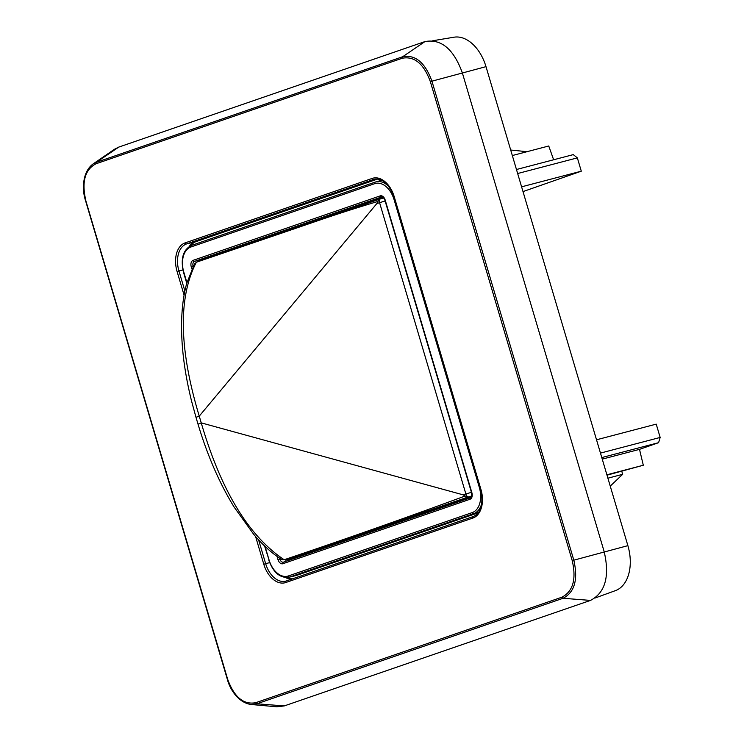 <?xml version="1.0" encoding="UTF-8"?>
<svg xmlns="http://www.w3.org/2000/svg" width="744" height="744" viewBox="0 0 744 744"><rect width="100%" height="100%" fill="white"/><g stroke="black" fill="none" stroke-linecap="round" stroke-linejoin="round"><path stroke-width="1.12" d="M432.776 40.743L454.063 37.2A38.539 24.924 75.3 0 1 485.999 66.653L627.88 545.65A38.539 24.924 75.3 0 1 615.465 590.615A38.539 24.924 75.3 0 1 615.214 590.708M382.779 197.104L201.41 259.6A4.166 2.697 -104.7 0 0 200.108 260.939M288.058 559.507A4.166 2.697 -104.7 0 0 289.072 560.213M471.584 496.527L290.197 558.995M383.718 197.913L380.258 198.983A3.469 1.739 -108.1 0 0 380.212 199.001L383.774 197.895M471.417 492.323L463.075 494.825L465.195 495.988C404.727 518.27 344.379 539.521 284.171 559.739L282.004 559.711L284.171 559.739C248.543 535.885 220.894 490.259 201.233 422.862L199.243 416.129C179.099 349.15 178.067 297.972 196.156 262.595L194.537 263.822L197.141 261.962L288.412 230.826C329.239 216.802 341.626 212.375 377.943 201.429L376.808 203.596L199.243 416.129L195.998 417.328L191.534 400.988C184.094 370.847 180.829 343.384 181.713 318.581C182.178 305.672 183.824 293.982 186.67 283.511L194.537 263.822M198.62 423.968L201.233 422.862L463.075 494.825M282.004 559.711L282.004 559.711C272.285 553.601 262.902 545.203 253.862 534.536L234.165 507.129C219.536 483.349 207.483 455.663 197.988 424.052L195.998 417.328M380.156 199.02L380.212 199.001A3.469 1.739 -108.1 0 0 379.579 202.684L376.808 203.596M197.141 261.962L379.282 199.299L377.943 201.429M465.195 495.988L467.52 497.215L285.361 559.795M478.318 512.783L296.726 575.363A23.101 14.945 75.3 0 1 295.805 575.624L288.839 577.288A22.934 14.834 -104.7 0 0 289.742 577.019L473.64 513.658A22.934 14.834 -104.7 0 0 481.917 502.823M377.747 179.016L196.081 241.614A22.943 14.843 -104.7 0 0 190.771 245.687M287.379 577.521A22.943 14.843 -104.7 0 0 292.513 578.823M377.58 178.997L194.807 241.977A22.915 14.824 -104.7 0 0 189.153 246.543M285.529 577.539A22.915 14.824 -104.7 0 0 291.629 579.12M85.793 200.331C81.533 181.722 84.965 169.53 96.078 163.745L402.29 58.227C414.454 55.995 423.801 63.789 430.339 81.608L572.22 560.604C576.479 579.204 573.047 591.406 561.934 597.19L255.731 702.699C243.558 704.931 234.211 697.147 227.683 679.319L85.737 200.415M118.752 147.098L96.46 162.257L402.662 56.749C415.357 54.414 425.103 62.543 431.92 81.124L573.801 560.12C578.246 579.52 574.666 592.243 563.078 598.278L256.866 703.787L251.026 704.475L276.824 706.8L284.282 705.917L590.485 600.408C605.291 592.708 609.857 576.47 604.184 551.704L462.294 72.707C453.608 48.983 441.155 38.604 424.954 41.58L118.752 147.098L114.362 149.321L93.037 163.987L96.46 162.257A1.386 1.06 71 0 0 96.078 163.745M607.904 478.187L622.672 474.319L610.247 486.12M621.779 471.305L622.672 474.319M607.011 475.174L643.309 465.242L606.89 474.793M602.249 459.132L639.505 449.367L643.309 465.242M601.794 457.569L658.598 442.68L639.505 449.367M600.464 453.096L660.161 437.444L658.598 442.68M517.657 173.529L577.353 157.877L581.297 171.185L523.004 191.589M516.466 169.511L573.271 154.622L577.353 157.877M512.328 155.543L548.746 145.991L553.629 159.765M510.691 150.018L526.994 151.692M596.521 439.788L656.227 424.136L660.161 437.444M521.591 186.828L581.297 171.185M430.339 81.608L485.999 66.653M193.161 266.399L193.124 266.287A4.166 2.697 75.3 0 1 194.491 261.414L381.839 196.881M191.887 269.012L191.255 266.845A5.552 3.59 75.3 0 1 193.077 260.353L380.203 195.877A1.386 1.06 71 0 0 381.616 196.937A4.166 2.697 75.3 0 1 381.746 196.9C382.509 196.397 383.551 197.476 384.871 200.145L471.584 492.872C471.882 496.136 471.566 497.736 470.636 497.652A1.386 1.06 -109 0 1 470.692 497.634M193.077 260.353A1.386 1.06 71 0 0 194.491 261.414L201.41 259.6M191.255 266.845L193.235 266.259M283.483 562.139A4.166 2.697 75.3 0 1 283.436 562.157A4.166 2.697 75.3 0 1 279.828 559.004L279.577 558.149M380.203 195.877A5.552 3.59 75.3 0 1 385.178 200.024L471.891 492.742A5.552 3.59 75.3 0 1 470.059 499.233L282.934 563.71A5.552 3.59 75.3 0 1 277.958 559.562L280.581 558.809M470.58 497.68L283.566 562.12A1.386 1.06 -109 0 0 283.511 562.129L283.436 562.157M471.994 495.923L467.52 497.215M290.486 558.93L285.743 560.046M277.958 559.562L277.01 556.373M282.934 563.71A1.386 1.06 -109 0 1 283.511 562.129L470.636 497.652A1.386 1.06 -109 0 0 470.059 499.233M385.122 200.982L379.579 202.684L465.865 493.951A3.469 1.739 -107.4 0 0 468.506 496.908M265.041 546.394L269.03 559.86A21.548 13.941 -104.7 0 0 288.347 575.958L472.235 512.588A21.548 13.941 -104.7 0 0 479.322 487.394L394.106 199.736A21.548 13.941 -104.7 0 0 374.799 183.638L190.901 246.999A21.548 13.941 -104.7 0 0 183.815 272.192L186.911 282.646M479.322 487.394L479.926 487.199M394.106 199.736L394.72 199.541M389 186.698A22.934 14.834 -104.7 0 0 375.887 181.889A22.934 14.834 -104.7 0 0 375.404 182.038A1.386 1.06 -109 0 0 375.367 182.057L191.515 245.408A1.386 1.06 -109 0 0 191.478 245.418L375.367 182.057A1.386 1.06 -109 0 0 374.799 183.638M190.901 246.999A1.386 1.06 -109 0 1 191.478 245.418C183.061 249.677 180.401 258.642 183.508 272.323L183.815 272.192M269.03 559.86L264.557 545.938M288.347 575.958A1.386 1.06 71 0 0 289.742 577.019L296.726 575.363M472.235 512.588A1.386 1.06 71 0 0 473.64 513.658L478.541 512.486M196.081 241.614L186.539 243.939L373.665 179.462A23.111 14.945 75.3 0 1 374.576 179.202C382.556 178.095 389 183.973 393.911 196.825L480.624 489.543C483.591 503.79 481.201 512.765 473.444 516.476A1.386 1.06 -109 0 1 473.491 516.466M375.478 179.034L373.665 179.462A1.386 1.06 71 0 1 372.26 178.393A24.496 15.847 75.3 0 1 394.218 196.695L393.911 196.825M182.894 269.923L178.941 270.956A23.111 14.945 75.3 0 1 186.539 243.939A1.386 1.06 71 0 1 185.135 242.879L372.26 178.393M269.626 562.631L265.654 563.673L258.596 539.865M184.875 290.988L178.941 270.956L177.091 271.514A24.496 15.847 75.3 0 1 185.135 242.879M394.218 196.695L480.931 489.413A24.496 15.847 75.3 0 1 472.877 518.057L285.752 582.533A1.386 1.06 -109 0 1 286.319 580.952A23.111 14.945 75.3 0 1 285.873 581.092A23.111 14.945 75.3 0 1 265.654 563.673L263.794 564.231L255.592 536.526M473.407 516.494L286.366 580.943A1.386 1.06 -109 0 0 286.319 580.952L285.873 581.092M184.084 295.145L177.091 271.514M285.752 582.533A24.496 15.847 75.3 0 1 263.794 564.231M472.877 518.057A1.386 1.06 -109 0 1 473.444 516.476L286.319 580.952M92.954 164.052L93.028 163.996C82.64 171.594 81.673 188.995 85.486 200.452L227.376 679.449C229.877 689.242 238.396 702.773 251.044 704.475M284.282 705.917L256.866 703.787A1.386 1.06 -109 0 1 255.731 702.699M590.485 600.408L563.078 598.278L561.934 597.19M627.88 545.65L572.22 560.604M424.954 41.58L402.662 56.749A1.386 1.06 71 0 0 402.29 58.227M290.346 558.967L285.557 560.102M197.039 262L379.198 199.327M381.719 180.215L375.367 182.057M186.744 283.241L183.508 272.323M268.724 559.981C273.243 572.499 279.949 578.265 288.839 577.288M615.465 590.615L595.172 597.981"/></g></svg>
